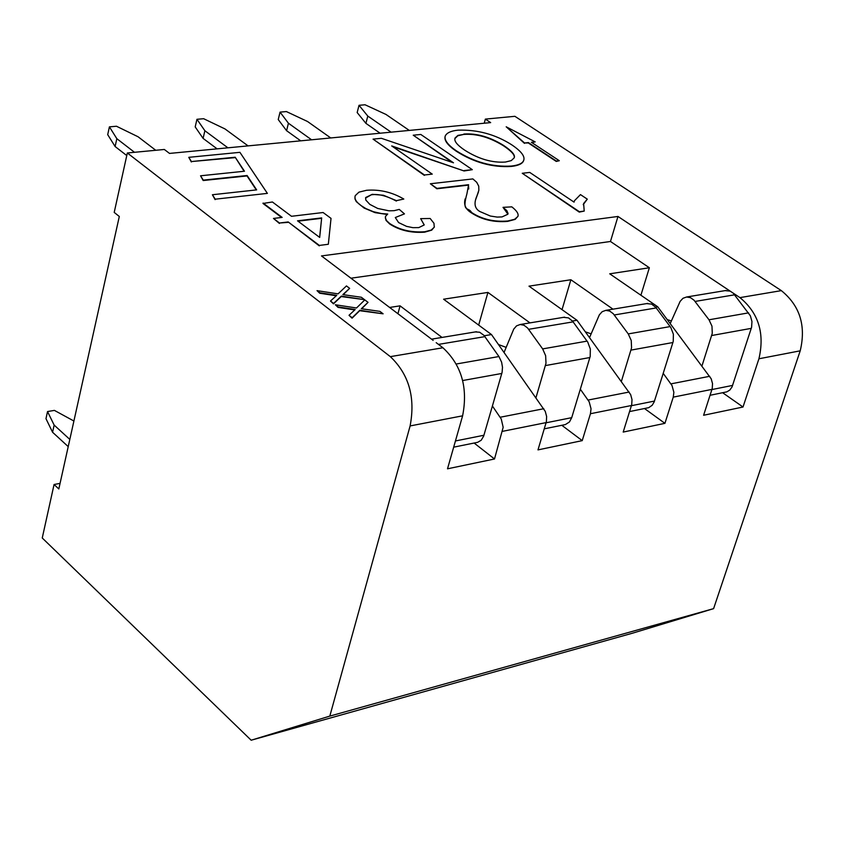 <?xml version="1.0" encoding="UTF-8"?>
<svg xmlns="http://www.w3.org/2000/svg" width="845" height="845" viewBox="0 0 845 845"><rect width="100%" height="100%" fill="white"/><g stroke="black" fill="none" stroke-linecap="round" stroke-linejoin="round"><path stroke-width="1.27" d="M433.158 340.377L321.491 255.929L617.98 216.457L733.206 293.141L750.36 315.787L751.955 321.501L751.596 327.29L732.034 386.936L729.827 390.041L726.858 391.848L710.075 395.28M474.108 443.033L494.505 458.983L503.166 427.306L501.243 418.993L492.403 406.001L502.099 372.307L502.49 367.3L501.613 362.178L498.941 356.537L483.9 335.307L479.675 332.233L475.323 331.927M492.403 406.001L483.667 436.094L481.206 440.245L477.636 442.326L453.68 447.163M494.505 458.983L447.512 468.806L462.606 415.825C468.119 387.802 461.56 365.114 442.917 347.76L436.189 342.669M484.291 335.761L491.484 334.557L545.268 411.388L546.63 416.522L546.377 421.655L537.99 449.889L582.226 440.636L561.798 425.278M504.074 352.418L513.749 329.096L516.548 325.864L520.15 324.512L524.027 325.262L527.607 328.008L542.648 348.9L545.638 355.682L545.997 363.234L535.983 397.668M582.226 440.636L590.444 413.723L591.035 408.769L589.155 401.755L580.325 389.196L590.201 356.41L590.338 349.038L587.75 342.098L572.604 321.195L568.495 317.889L563.467 317.35M498.55 344.57L506.155 347.369M580.325 389.196L571.716 417.662L569.445 421.972L565.347 424.581L544.275 428.827M572.466 321.026L576.987 320.276L630.655 394.615L631.997 399.59L631.733 404.586L623.198 432.07L664.93 423.345L644.513 408.547M589.546 337.556L599.348 314.836L602.179 311.678L605.791 310.358L609.678 311.066L613.259 313.706L628.257 333.912L631.236 340.493L631.564 347.834L621.392 381.349M664.93 423.345L673.264 397.129L673.866 392.312L672.007 385.51L663.209 373.353L673.233 341.422L673.391 334.261L670.824 327.533L655.731 307.305L651.611 304.105L646.583 303.608M585.395 331.842L591.13 333.849M663.209 373.353L654.199 401.871L652.182 405.283L648.717 407.66L629.588 411.568M655.583 307.136L657.706 306.777L711.194 378.782L712.525 383.619L712.24 388.478L703.6 415.265L743.019 407.015L722.644 392.735M670.233 323.529L680.13 301.38L682.971 298.296L686.594 296.996L690.481 297.662L694.062 300.218L709.008 319.79L711.976 326.159L712.272 333.3L701.973 365.938M725.073 290.627L730.175 291.124M667.296 319.6L671.363 320.973M733.206 293.141L739.945 297.62C758.535 312.956 764.862 333.342 758.926 358.776L743.019 407.015M155.755 150.283L138.062 136.763L116.473 126.243L109.406 126.856L116.832 138.675L115.121 146.534L107.706 134.661L109.406 126.856M52.57 432.249L45.979 418.687L47.531 411.547L54.143 425.077L52.57 432.249L68.223 446.625M73.906 421.021L54.407 410.395L47.531 411.547M248.081 145.889L225.002 128.936L203.645 118.712L196.948 119.293L204.881 130.743L203.096 138.4L195.195 126.908L196.948 119.293M330.754 137.957L307.527 121.5L286.402 111.572L280.044 112.121L288.42 123.222L286.592 130.7L278.237 119.546L280.044 112.121M134.492 152.301L116.832 138.675M69.818 439.421L54.143 425.077M227.918 147.822L204.881 130.743M311.604 139.795L288.42 123.222M126.771 155.564L115.121 146.534M217.123 148.857L203.096 138.4M300.714 140.83L286.592 130.7M409.286 130.415L385.964 114.434L365.072 104.78L359.019 105.298L367.786 116.071L365.917 123.37L357.171 112.554L359.019 105.298M380.113 133.214L365.917 123.37M391.098 132.158L367.786 116.071M263.091 203.053L282.156 217.408L273.474 218.443L279.505 223.006L288.198 221.95L319.378 245.43L328.335 244.268L331.029 218.38L323.096 212.517L291.493 216.288L272.417 201.987L262.985 203.465L281.586 217.471M297.535 220.82L321.67 217.904L319.685 237.424L297.535 220.82M319.621 237.382L321.67 217.904M321.565 218.316L298 221.168M328.335 244.268L319.378 245.43M319.273 245.853L288.198 221.95M288.092 222.372L279.505 223.006M279.399 223.429L273.474 218.443M584.222 211.081L583.62 203.518L587.296 199.145L580.473 194.603L574.473 200.698L574.061 202.135L529.752 172.422L522.252 173.278L579.364 211.704L584.222 211.081L579.247 212.095L522.252 173.278M587.296 199.145L583.219 204.659M267.379 193.378L239.917 152.332L188.773 157.328L191.445 161.553L235.185 157.223L244.48 171.229L200.54 175.792L203.275 180.122L247.11 175.517L256.648 189.882L212.401 194.741L215.211 199.188L267.379 193.378L215.211 199.188M256.299 189.924L247.015 175.929L203.18 180.534L200.54 175.792M244.131 171.271L235.185 157.223M235.079 157.635L191.445 161.553M191.35 161.965L188.773 157.328M215.116 199.61L212.401 194.741M511.816 206.856L503.018 207.352L506.842 210.658L508.046 213.436L507.866 214.229L502.036 216.911L497.24 217.091L490.364 216.035L479.897 211.535C474.636 208.567 473.654 203.36 476.939 195.903L478.851 190.283L478.735 186.153L476.707 182.298L472.862 178.918L430.369 183.766L436.96 188.382L468.595 184.706L466.958 193.632C461.56 213.162 468.626 206.592 471.489 212.444C481.882 219.246 493.955 222.098 507.708 221.01L514.616 219.309L517.858 216.5C518.893 214.028 516.886 210.806 511.816 206.856M507.898 214.165L503.018 207.352M478.46 191.942L475.577 199.832M468.732 188.995L468.479 185.108L436.854 188.773L430.369 183.766M517.943 216.288L515.186 219.373L507.591 221.401C493.85 222.499 481.777 219.647 471.373 212.845C465.563 209.275 463.504 204.606 465.194 198.807M531.357 142.277L535.17 141.875L506.187 126.792L524.565 142.985L528.389 142.583L556.348 161.046L559.316 160.719L531.357 142.277M559.316 160.719L556.242 161.427L528.283 142.953L524.565 142.985M524.46 143.354L506.187 126.792M531.832 142.583L535.17 141.875M511.405 144.601C495.138 134.334 477.362 129.517 458.074 130.162C451.145 130.848 446.889 132.749 445.294 135.865C443.995 139.837 447.67 144.822 456.311 150.801C474.108 162.124 492.477 167.204 511.415 166.053C518.334 165.271 522.4 163.444 523.615 160.571C525.347 156.515 521.28 151.192 511.405 144.601M523.752 160.201L523.509 160.951C522.294 163.824 518.228 165.652 511.309 166.433C492.371 167.595 474.003 162.504 456.205 151.181C447.797 145.372 444.1 140.492 445.083 136.541M514.246 157.624C514.88 154.941 511.267 150.98 503.409 145.741C489.699 137.291 476.485 133.51 463.778 134.408L457.842 135.76L454.916 138.559M463.873 134.038C476.591 133.14 489.804 136.911 503.514 145.361C512.017 151.054 515.566 155.237 514.14 157.909L511.267 160.613L505.416 162.05C492.054 162.958 478.407 158.955 464.454 150.009C456.923 144.865 453.807 140.851 455.096 137.957L457.937 135.38L463.778 134.408M464.18 170.574L472.313 169.676L420.799 134.461L413.237 135.2L453.501 162.81L381.38 138.305L373.057 139.119L424.465 174.989L432.249 174.123L391.71 145.931L464.074 170.965L392.893 146.755M452.17 162.356L413.237 135.2M464.074 170.965L472.313 169.676M424.465 174.989L432.249 174.123M424.359 175.38L373.057 139.119M364.808 299.89L356.505 307.992L335.359 304.77L338.18 306.946L355.185 309.524L349.017 315.301L352.175 317.731L359.801 310.273L383.112 313.812L379.912 311.372L361.322 308.731L368.04 302.352L364.808 299.89M354.657 309.914L338.063 307.39L335.359 304.77M383.112 313.812L359.695 310.707L352.059 318.174L349.017 315.301M368.04 302.352L361.692 308.774M372.212 194.329L383.408 195.258L396.453 200.656L403.804 199.04C392.154 192.195 379.764 189.28 366.624 190.273L358.945 192.153L355.28 195.617C354.129 198.617 356.03 201.923 360.984 205.536L365.927 208.609L373.427 211.715L381.517 213.574L387.707 214.038L385.521 216.383L385.404 218.295L386.788 220.883L389.767 223.566C399.611 229.946 411.272 232.681 424.729 231.762L431.182 230.093L434.288 227.189L433.96 223.27L430.179 218.496L420.652 218.633L424.19 224.971L418.771 227.611L412.888 227.664L406.572 226.375L398.597 222.573L395.302 217.535L404.459 213.88L399.241 209.402L394.161 210.669L388.985 210.827L377.704 208.451L369.825 204.384L365.779 200.022L365.705 197.508L372.212 194.329L365.547 198.057M424.222 224.907L420.652 218.633M434.383 226.935L431.721 230.157L424.623 232.174C411.156 233.093 399.505 230.358 389.661 223.978L385.985 220.334L385.362 216.943M387.126 214.44L375.064 212.644L364.058 208.028L356.294 201.638L354.984 198.934L355.048 196.367M396.453 200.656L403.804 199.04M396.347 201.057C386.725 195.903 378.644 193.79 372.106 194.73M395.302 217.535L404.459 213.88M346.45 285.927L338.063 293.87L317.033 290.648L319.811 292.792L336.732 295.37L330.501 301.031L333.606 303.418L341.327 296.12L364.512 299.658L361.354 297.26L342.848 294.609L349.64 288.356L346.45 285.927M336.194 295.75L319.706 293.226L317.033 290.648M364.512 299.658L341.211 296.553L333.49 303.862L330.501 301.031M349.64 288.356L343.239 294.651M484.227 123.222L485.368 119.103L490.66 122.609L169.518 153.42L164.331 149.47L127.341 152.977L390.337 356.643C408.948 374.356 415.539 397.456 410.11 425.933L329.814 716.106L251.166 740.22L42.25 537.99L54.069 484.502L60.069 483.372M251.166 740.22L632.398 633.222L713.592 608.643L800.215 350.823C806.193 325.758 799.898 305.7 781.35 290.627L514.89 116.314L485.368 119.103M127.341 152.977L114.212 212.401L119.303 216.489L58.823 488.97L54.069 484.502M491.484 334.557L443.593 299.204L487.924 292.423L529.984 322.885M576.987 320.276L529.002 286.149L570.882 279.748L612.984 309.164M657.706 306.777L609.731 273.812L649.361 267.759L610.47 241.48L617.98 216.457M350.95 278.206L610.47 241.48M389.619 307.453L400.065 305.848L442.019 337.43M397.942 313.748L400.065 305.848M478.671 325.093L487.924 292.423M562.041 309.64L570.882 279.748M640.901 295.232L649.361 267.759M713.592 608.643L329.814 716.106M438.481 344.401L484.935 336.627M498.941 356.537L456.342 363.994M462.69 380.535L501.814 373.458M483.942 435.249L455.444 440.963M528.643 329.307L573.111 321.861M587.095 341.116L542.648 348.9M545.479 365.568L589.905 357.53M571.716 417.662L546.081 422.796M614.294 314.963L656.227 307.939M670.169 326.582L628.257 333.912M631.046 350.094L672.926 342.521M654.474 401.069L631.426 405.695M695.097 301.433L734.706 294.799M748.596 312.861L709.008 319.79M711.743 335.507L751.289 328.356M732.636 385.404L711.923 389.556M442.917 347.76L390.337 356.643M781.35 290.627L739.945 297.62M709.715 376.289L670.972 383.862M629.166 392.038L588.109 400.055M543.779 408.726L500.198 417.24M673.264 397.129L711.986 389.376M590.444 413.723L631.479 405.505M502.585 431.33L546.134 422.606M462.606 415.825L410.11 425.933M800.215 350.823L758.926 358.776M476.453 331.736L431.552 339.162M564.608 317.16L520.15 324.512M647.724 303.418L605.791 310.358M726.214 290.437L686.594 296.996"/></g></svg>
